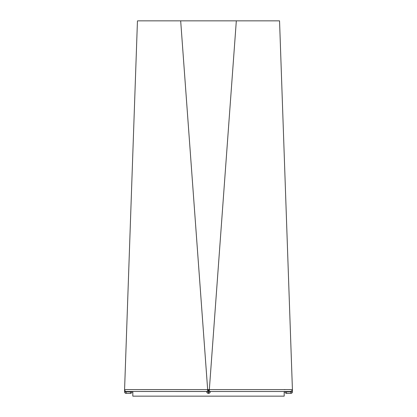<?xml version="1.0" encoding="UTF-8"?>
<svg xmlns="http://www.w3.org/2000/svg" width="417" height="417" viewBox="0 0 417 417"><rect width="100%" height="100%" fill="white"/><g stroke="black" fill="none" stroke-linecap="round" stroke-linejoin="round"><path stroke-width="0.63" d="M132.82 391.516L132.82 396.15L284.18 396.15L284.18 391.516M208.688 389.697L208.651 393.372L208.344 393.372L208.651 393.372L208.688 389.666L208.344 389.666L208.344 391.824L208.344 389.697M208.349 391.824L206.801 391.824A1.543 1.543 0 0 0 208.344 393.372L208.349 391.824L208.344 393.372A1.543 1.543 0 0 1 206.801 391.824L208.344 389.666M124.777 389.608L292.421 389.598A1.856 1.856 0 0 1 292.301 390.328L292.421 389.666A1.856 1.856 0 0 1 292.301 390.328L290.566 391.516L290.878 391.855L292.421 391.824L292.421 389.666L292.421 391.824A1.543 1.543 0 0 1 290.878 393.372L286.552 393.372A1.543 1.543 -90 0 1 285.874 393.215M124.579 389.666A1.856 1.856 0 0 1 124.579 389.598A1.856 1.856 0 0 0 124.777 390.505A1.856 1.856 0 0 1 124.579 389.666L124.579 391.824L124.579 389.666L124.777 390.505L126.122 391.855L130.448 391.855L130.151 391.516M131.991 391.516L131.991 391.824A1.543 1.543 90 0 1 130.448 393.372L130.448 391.855L131.991 391.824L131.991 391.516L131.991 391.824A1.543 1.543 90 0 1 130.448 393.372L126.122 393.372A1.543 1.543 0 0 1 124.579 391.824L126.122 391.855L126.122 393.372M285.014 391.944A1.543 1.543 0 0 1 285.009 391.86A1.543 1.543 0 0 0 285.014 391.944A1.543 1.543 90 0 0 285.025 392.037A1.543 1.543 0 0 0 286.552 393.372A1.543 1.543 90 0 1 285.025 392.037A1.543 1.543 -90 0 1 285.014 391.944A1.543 1.543 90 0 1 285.009 391.824L285.009 391.516L285.009 391.824L290.878 391.855L290.878 393.372A1.543 1.543 0 0 0 292.421 391.824M287.026 391.516L290.456 391.516M292.187 389.608L291.29 389.619M290.451 389.624L289.377 389.629M285.296 389.64L284.18 389.697M206.801 391.516L126.122 391.49L206.801 391.49M208.688 389.666L210.194 391.855A1.543 1.543 0 0 1 208.651 393.372M208.651 391.824L210.194 391.855M285.025 392.037A1.543 1.543 0 0 0 286.552 393.372L286.552 391.495L290.566 391.516L211.21 391.516M209.282 390.328L236.324 20.85L279.546 20.85L292.421 389.598A1.856 1.856 0 0 1 292.301 390.328A1.856 1.856 0 0 0 292.421 389.666M138.074 20.85L180.676 20.85L207.718 390.348M124.579 389.598L137.454 20.85M236.324 20.85L180.676 20.85M130.448 393.372A1.543 1.543 0 0 0 131.975 392.037M290.566 391.516L210.199 391.516"/></g></svg>
